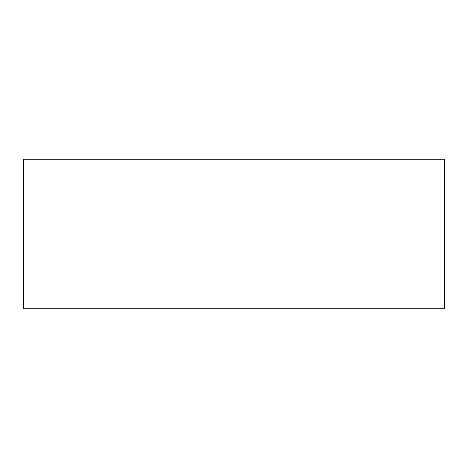 <?xml version="1.0" encoding="UTF-8"?>
<svg xmlns="http://www.w3.org/2000/svg" width="468" height="468" viewBox="0 0 468 468"><rect width="100%" height="100%" fill="white"/><g stroke="black" fill="none" stroke-linecap="round" stroke-linejoin="round"><path stroke-width="0.7" d="M23.4 159.272L444.6 159.272L444.6 308.728L23.4 308.728L23.4 159.272"/></g></svg>
